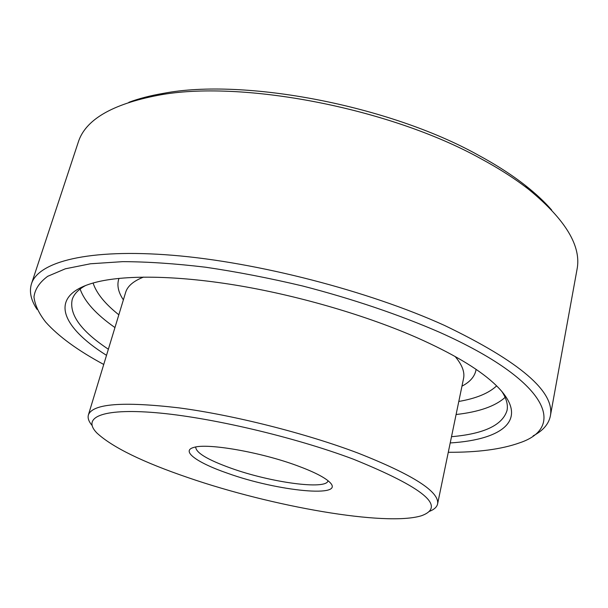 <?xml version="1.0" encoding="UTF-8"?>
<svg xmlns="http://www.w3.org/2000/svg" width="608" height="608" viewBox="0 0 608 608"><rect width="100%" height="100%" fill="white"/><g stroke="black" fill="none" stroke-linecap="round" stroke-linejoin="round"><path stroke-width="0.91" d="M128.896 102.288C138.936 98.542 150.51 95.555 163.628 93.32C243.717 77.9 388.588 105.26 477.835 154.88C496.227 164.814 512.111 175.043 525.494 185.562C535.944 193.8 544.677 201.962 551.692 210.056M550.339 416.092L576.992 269.602C581.696 246.491 565.782 219.891 529.249 189.818C515.584 179.086 499.328 168.644 480.48 158.483C389.021 107.707 240.031 79.542 158.285 95.266C111.819 104.181 85.112 119.913 78.181 142.454L31.464 283.83C38.243 261.926 87.803 248.353 172.596 255.269C257.146 262.147 368.425 290.89 444.577 325.455C519.946 361.684 555.195 391.894 550.339 416.092C548.659 424.171 542.921 430.768 533.125 435.868M448.278 452.284C477.759 452.436 501.501 449.297 519.521 442.867C566.223 427.508 549.465 381.353 439.523 332.264C399.54 314.853 352.26 298.802 302.617 285.988C269.405 278.114 237.052 271.852 205.58 267.216C175.233 263.598 147.63 261.744 122.778 261.645L90.478 263.773L65.36 268.797L47.682 276.313C39.497 282.386 34.922 289.264 33.972 296.955C34.914 304.965 38.821 313.34 45.699 322.096C58.444 336.361 77.786 350.482 103.74 364.458M106.514 355.338C60.245 326.298 46.33 294.082 97.82 281.785C127.748 274.71 179.596 275.568 240.411 285.935C301.218 296.362 367.551 315.955 417.445 337.896C451.866 353.248 477.075 368.129 493.05 382.531C532.372 417.97 504.739 439.599 450.216 442.943M85.705 285.456C78.379 289.454 73.872 294.158 72.192 299.569C69.076 314.61 81.138 331.17 108.368 349.235M188.29 477.706C271.89 506.51 385.685 526.726 421.42 515.759C446.591 506.654 423.936 487.806 353.453 459.215C293.922 436.84 209.357 417.096 155.215 412.642C100.799 408.12 81.898 417.802 96.938 433.048C112.442 447.328 142.895 462.217 188.29 477.706M92.006 425.372C88.73 421.481 87.529 418 88.396 414.93C92.606 403.697 122.71 401.333 178.706 407.839C233.396 415.044 305.581 433.246 358.028 453.089C413.06 474.818 439.584 491.766 437.593 503.941C436.886 507.049 434.165 509.527 429.423 511.374M227.681 473.298C197.304 462.87 180.287 450.832 193.975 447.382C207.404 442.951 260.368 452.063 296.826 465.553C313.264 471.595 324.11 477.044 329.361 481.893C347.525 498.393 277.354 491.249 227.681 473.298M195.715 447.009C195.806 452.724 207.624 459.808 231.169 468.259C270.621 482.471 326.709 490.223 328.016 480.73M37.111 309.434C30.947 300.268 29.062 291.734 31.464 283.83M451.508 436.696C484.067 433.876 502.573 425.114 507.042 410.415C508.159 404.86 506.456 398.574 501.927 391.552M93.077 283.016C96.459 293.284 105.047 303.878 118.841 314.8M114.958 327.568C96.087 314.344 84.474 301.5 80.119 289.028M143.572 277.081C133.471 281.033 127.505 286.132 125.651 292.372L88.396 414.93M123.378 299.866C118.157 292.106 116.69 284.939 118.986 278.373M437.593 503.941L463.547 378.503C464.915 372.134 462.11 364.8 455.134 356.501M505.126 397.358C495.338 406.228 478.99 411.943 456.091 414.519M476.102 369.406C474.977 376.268 470.258 381.854 461.958 386.164M458.797 401.455C476.132 398.46 488.741 393.277 496.63 385.882M525.494 185.562L529.249 189.818M163.628 93.32L158.285 95.266"/></g></svg>
